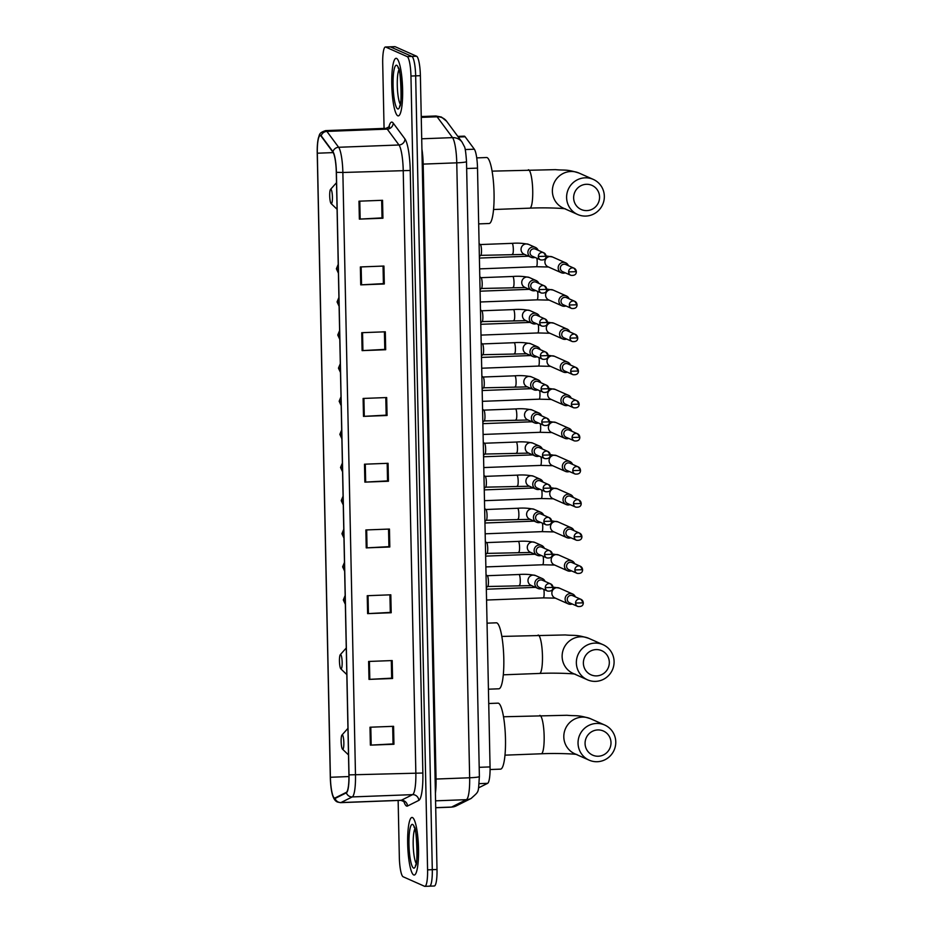 <?xml version="1.0" encoding="UTF-8"?>
<svg xmlns="http://www.w3.org/2000/svg" width="933" height="933" viewBox="0 0 933 933"><rect width="100%" height="100%" fill="white"/><g stroke="black" fill="none" stroke-linecap="round" stroke-linejoin="round"><path stroke-width="1.4" d="M457.835 136.405L464.226 136.16A18.007 3.347 87.8 0 1 465.124 136.766L474.337 149.21A18.007 3.347 87.8 0 1 477.509 168.115L490.058 766.914A18.007 3.347 87.8 0 1 487.621 783.335L478.757 787.755A18.007 3.347 87.8 0 1 478.571 787.814M429.285 886.105A18.007 3.347 -92.2 0 0 429.588 886.175L434.3 885.988A18.007 3.347 -92.2 0 0 437.006 869.498L420.386 75.678A18.007 3.347 -92.2 0 0 416.619 56.248L395.149 46.708A18.007 3.347 -92.2 0 0 394.846 46.65L390.134 46.825A18.007 3.347 -92.2 0 1 390.437 46.895A18.007 3.347 -92.2 0 0 390.134 46.825L385.411 47.012A18.007 3.347 -92.2 0 0 382.705 63.502L384.069 128.392M429.588 886.175A18.007 3.347 -92.2 0 0 432.294 869.684L415.663 75.865A18.007 3.347 -92.2 0 0 411.896 56.423L390.437 46.895L411.896 56.423A18.007 3.347 -92.2 0 1 415.663 75.865L432.294 869.684A18.007 3.347 -92.2 0 1 429.588 886.175L424.877 886.35A18.007 3.347 -92.2 0 0 427.582 869.859L410.952 76.04A18.007 3.347 -92.2 0 0 407.185 56.598L385.726 47.07A18.007 3.347 -92.2 0 0 385.411 47.012M413.692 874.944A28.818 5.353 -92.2 0 0 414.182 875.049A28.818 5.353 -92.2 0 0 418.485 847.362A28.818 5.353 -92.2 0 0 412.491 817.565A28.818 5.353 -92.2 0 0 412.001 817.46A28.818 5.353 -92.2 0 0 407.709 845.146A28.818 5.353 -92.2 0 0 413.692 874.944A28.818 5.353 -92.2 0 0 414.182 875.049A28.818 5.353 -92.2 0 0 418.485 847.362A28.818 5.353 -92.2 0 0 412.491 817.565A28.818 5.353 -92.2 0 0 412.001 817.46A28.818 5.353 -92.2 0 0 407.709 845.146A28.818 5.353 -92.2 0 0 413.692 874.944M397.796 115.797A28.818 5.353 -92.2 0 0 398.286 115.89A28.818 5.353 -92.2 0 0 402.578 88.203A28.818 5.353 -92.2 0 0 396.595 58.406A28.818 5.353 -92.2 0 0 396.105 58.312A28.818 5.353 -92.2 0 0 391.802 85.999A28.818 5.353 -92.2 0 0 397.796 115.797A28.818 5.353 -92.2 0 0 398.286 115.89A28.818 5.353 -92.2 0 0 402.578 88.203A28.818 5.353 -92.2 0 0 396.595 58.406A28.818 5.353 -92.2 0 0 396.105 58.312A28.818 5.353 -92.2 0 0 391.802 85.999A28.818 5.353 -92.2 0 0 397.796 115.797M334.411 797.995A19.208 3.569 87.8 0 1 330.399 777.271L317.325 153.21A19.208 3.569 87.8 0 1 320.206 135.623A19.208 3.569 87.8 0 1 321.174 136.253L332.918 152.126A19.208 3.569 87.8 0 1 336.3 172.29L348.919 774.845A19.208 3.569 87.8 0 1 346.33 792.35L335.029 797.983A19.208 3.569 87.8 0 1 334.737 798.065A19.208 3.569 87.8 0 1 334.411 797.995M334.422 798.473A19.686 3.65 -92.2 0 0 335.052 798.461L346.353 792.828A19.686 3.65 -92.2 0 0 349.012 774.88L336.393 172.325A19.686 3.65 -92.2 0 0 332.929 151.659L321.174 135.786A19.686 3.65 -92.2 0 0 318.001 139.915A19.686 3.65 -92.2 0 0 317.232 153.164L330.305 777.224A19.686 3.65 -92.2 0 0 332.206 793.948A19.686 3.65 -92.2 0 0 334.422 798.473M398.146 800.467L399.336 857.322A18.007 3.347 -92.2 0 0 403.103 876.752L424.562 886.292A18.007 3.347 -92.2 0 0 424.877 886.35M361.736 332.696L385.306 331.798L385.691 349.735L362.109 350.621L361.736 332.696M360.36 266.943L383.929 266.045L384.303 283.982L360.733 284.868L360.36 266.943M358.983 201.19L382.553 200.292L382.927 218.229L359.357 219.115L358.983 201.19M365.864 529.956L389.446 529.058L389.819 546.995L366.237 547.881L365.864 529.956M367.24 595.709L390.822 594.811L391.195 612.748L367.614 613.634L367.24 595.709M368.617 661.462L392.198 660.564L392.571 678.501L369.001 679.387L368.617 661.462M369.993 727.215L393.574 726.317L393.948 744.254L370.378 745.14L369.993 727.215M363.112 398.449L386.682 397.551L387.067 415.488L363.485 416.375L363.112 398.449M364.488 464.202L388.07 463.304L388.443 481.241L364.861 482.128L364.488 464.202M388.443 481.241L387.545 480.845M387.172 463.339L387.545 480.892L364.861 482.128M387.067 415.488L386.169 415.08M385.796 397.586L386.169 415.138L363.485 416.375M393.948 744.254L393.05 743.858M392.688 726.352L393.05 743.916L370.378 745.14M392.571 678.501L391.673 678.104M391.3 660.599L391.673 678.163L369.001 679.387M391.195 612.748L390.297 612.351M389.924 594.846L390.297 612.41L367.614 613.634M389.819 546.995L388.921 546.598M388.548 529.093L388.921 546.656L366.237 547.881M382.927 218.229L382.029 217.821M381.667 200.327L382.029 217.879L359.357 219.115M384.303 283.982L383.405 283.574M383.043 266.08L383.405 283.632L360.733 284.868M385.691 349.735L384.781 349.327M384.419 331.833L384.793 349.385L362.109 350.621M610.998 742.586A13.202 12.922 113.9 0 0 597.761 729.933A13.202 12.922 113.9 0 0 585.073 743.566A13.202 12.922 113.9 0 0 598.31 756.231A13.202 12.922 113.9 0 0 610.998 742.586M578.04 743.286A19.208 18.8 -66.1 0 1 604.701 725.023A19.208 18.8 -66.1 0 1 615.768 741.863A19.208 18.8 -66.1 0 1 589.108 760.138A19.208 18.8 -66.1 0 1 578.04 743.286M342.341 734.912A7.207 1.341 -92.2 0 0 341.968 735.029A7.207 1.341 -92.2 0 0 341.151 742.132A7.207 1.341 -92.2 0 0 342.504 749.164A7.207 1.341 -92.2 0 0 342.633 749.257A7.207 1.341 -92.2 0 0 343.845 742.68A7.207 1.341 -92.2 0 0 342.341 734.912M490.07 769.538L500.52 769.142A33.017 6.134 -92.2 0 0 505.441 737.408A33.017 6.134 -92.2 0 0 498.584 703.272A33.017 6.134 -92.2 0 0 498.024 703.155L488.729 703.505M609.319 662.255A13.202 12.922 113.9 0 0 596.082 649.59A13.202 12.922 113.9 0 0 583.382 663.235A13.202 12.922 113.9 0 0 596.63 675.889A13.202 12.922 113.9 0 0 609.319 662.255M576.361 662.955A19.208 18.8 -66.1 0 1 603.021 644.68A19.208 18.8 -66.1 0 1 614.089 661.52A19.208 18.8 -66.1 0 1 587.428 679.795A19.208 18.8 -66.1 0 1 576.361 662.955M340.65 654.569A7.207 1.341 -92.2 0 0 340.288 654.686A7.207 1.341 -92.2 0 0 339.472 661.8A7.207 1.341 -92.2 0 0 340.813 668.821A7.207 1.341 -92.2 0 0 340.953 668.914A7.207 1.341 -92.2 0 0 342.154 662.348A7.207 1.341 -92.2 0 0 340.65 654.569M488.425 689.195L498.84 688.799A33.017 6.134 -92.2 0 0 503.762 657.077A33.017 6.134 -92.2 0 0 496.904 622.929A33.017 6.134 -92.2 0 0 496.344 622.812L487.038 623.174M599.569 196.956A13.202 12.922 113.9 0 0 586.332 184.291A13.202 12.922 113.9 0 0 573.643 197.936A13.202 12.922 113.9 0 0 586.88 210.601A13.202 12.922 113.9 0 0 599.569 196.956M566.611 197.656A19.208 18.8 -66.1 0 1 593.271 179.393A19.208 18.8 -66.1 0 1 604.339 196.233A19.208 18.8 -66.1 0 1 577.679 214.497A19.208 18.8 -66.1 0 1 566.611 197.656M330.912 189.282A7.207 1.341 -92.2 0 0 330.539 189.387A7.207 1.341 -92.2 0 0 329.722 196.501A7.207 1.341 -92.2 0 0 331.075 203.534A7.207 1.341 -92.2 0 0 331.203 203.627A7.207 1.341 -92.2 0 0 332.416 197.05A7.207 1.341 -92.2 0 0 330.912 189.282M478.676 223.897L489.09 223.512A33.017 6.134 -92.2 0 0 494.012 191.778A33.017 6.134 -92.2 0 0 487.154 157.642A33.017 6.134 -92.2 0 0 486.594 157.525L476.728 157.899M575.346 596.852A5.4 5.283 113.9 0 0 565.118 599.126A5.4 5.283 113.9 0 0 572.186 603.978M583.23 602.765A3.907 3.814 113.9 0 0 580.979 599.348L572.687 595.662A3.907 3.814 113.9 0 0 567.276 599.371A3.907 3.814 113.9 0 0 569.515 602.8L577.807 606.473C581.411 606.882 583.242 605.657 583.3 602.835L575.568 603.056A3.907 3.814 113.9 0 0 577.807 606.473M574.658 563.73A5.4 5.283 113.9 0 0 564.43 566.016A5.4 5.283 113.9 0 0 571.486 570.868M582.53 569.655A3.907 3.814 113.9 0 0 580.291 566.226L571.999 562.552A3.907 3.814 113.9 0 0 566.576 566.261A3.907 3.814 113.9 0 0 568.827 569.678L577.119 573.363C580.723 573.76 582.554 572.547 582.6 569.713L574.868 569.946A3.907 3.814 113.9 0 0 577.119 573.363M573.958 530.62A5.4 5.283 113.9 0 0 563.73 532.895A5.4 5.283 113.9 0 0 570.798 537.746M581.842 536.533A3.907 3.814 113.9 0 0 579.591 533.116L571.299 529.431A3.907 3.814 113.9 0 0 565.888 533.14A3.907 3.814 113.9 0 0 568.139 536.568L576.431 540.242C580.023 540.65 581.854 539.426 581.912 536.603L574.18 536.825A3.907 3.814 113.9 0 0 576.431 540.242M573.27 497.499A5.4 5.283 113.9 0 0 563.042 499.785A5.4 5.283 113.9 0 0 570.098 504.636M581.142 503.423A3.907 3.814 113.9 0 0 578.903 499.995L570.611 496.321A3.907 3.814 113.9 0 0 565.188 500.03A3.907 3.814 113.9 0 0 567.439 503.447L575.731 507.132C579.335 507.529 581.166 506.316 581.212 503.482L573.48 503.715A3.907 3.814 113.9 0 0 575.731 507.132M572.582 464.389A5.4 5.283 113.9 0 0 562.342 466.663A5.4 5.283 113.9 0 0 569.41 471.515M580.454 470.302A3.907 3.814 113.9 0 0 578.203 466.885L569.911 463.2A3.907 3.814 113.9 0 0 564.5 466.908A3.907 3.814 113.9 0 0 566.751 470.337L575.043 474.011C578.635 474.419 580.466 473.194 580.524 470.372L572.792 470.594A3.907 3.814 113.9 0 0 575.043 474.011M571.882 431.268A5.4 5.283 113.9 0 0 561.654 433.553A5.4 5.283 113.9 0 0 568.71 438.405M579.755 437.192A3.907 3.814 113.9 0 0 577.515 433.763L569.223 430.09A3.907 3.814 113.9 0 0 563.8 433.798A3.907 3.814 113.9 0 0 566.051 437.215L574.343 440.901C577.947 441.297 579.778 440.084 579.825 437.25L572.092 437.484A3.907 3.814 113.9 0 0 574.343 440.901M571.194 398.158A5.4 5.283 113.9 0 0 560.955 400.432A5.4 5.283 113.9 0 0 568.022 405.284M579.066 404.071A3.907 3.814 113.9 0 0 576.816 400.654L568.524 396.968A3.907 3.814 113.9 0 0 563.112 400.677A3.907 3.814 113.9 0 0 565.363 404.106L573.655 407.779C577.247 408.188 579.078 406.963 579.136 404.141L571.404 404.362A3.907 3.814 113.9 0 0 573.655 407.779M570.495 365.036A5.4 5.283 113.9 0 0 560.266 367.322A5.4 5.283 113.9 0 0 567.334 372.174M578.367 370.961A3.907 3.814 113.9 0 0 576.128 367.532L567.835 363.858A3.907 3.814 113.9 0 0 562.412 367.567A3.907 3.814 113.9 0 0 564.663 370.984L572.955 374.669C576.559 375.066 578.39 373.853 578.437 371.019L570.704 371.252A3.907 3.814 113.9 0 0 572.955 374.669M569.806 331.926A5.4 5.283 113.9 0 0 559.567 334.201A5.4 5.283 113.9 0 0 566.634 339.052M577.679 337.839A3.907 3.814 113.9 0 0 575.428 334.422L567.136 330.737A3.907 3.814 113.9 0 0 561.724 334.446A3.907 3.814 113.9 0 0 563.975 337.874L572.267 341.548C575.859 341.956 577.69 340.732 577.749 337.909L570.016 338.131A3.907 3.814 113.9 0 0 572.267 341.548M569.107 298.805A5.4 5.283 113.9 0 0 558.879 301.091A5.4 5.283 113.9 0 0 565.946 305.942M576.979 304.729A3.907 3.814 113.9 0 0 574.74 301.301L566.448 297.627A3.907 3.814 113.9 0 0 561.025 301.336A3.907 3.814 113.9 0 0 563.275 304.753L571.567 308.438C575.171 308.835 577.002 307.622 577.049 304.788L569.317 305.021A3.907 3.814 113.9 0 0 571.567 308.438M568.419 265.695A5.4 5.283 113.9 0 0 558.179 267.969A5.4 5.283 113.9 0 0 565.246 272.821M576.291 271.608A3.907 3.814 113.9 0 0 574.04 268.191L565.748 264.506A3.907 3.814 113.9 0 0 560.336 268.214A3.907 3.814 113.9 0 0 562.587 271.643L570.879 275.317C574.483 275.725 576.302 274.5 576.361 271.678L568.629 271.9A3.907 3.814 113.9 0 0 570.879 275.317M545.059 581.422A5.4 5.283 113.9 0 0 534.936 582.507A5.4 5.283 113.9 0 0 541.898 588.56M552.942 587.347A3.907 3.814 113.9 0 0 550.692 583.918L542.4 580.244A3.907 3.814 113.9 0 0 536.988 583.953A3.907 3.814 113.9 0 0 539.227 587.37L547.519 591.056C551.123 591.452 552.954 590.239 553.012 587.405L545.28 587.638A3.907 3.814 113.9 0 0 547.519 591.056M487.621 586.507A5.4 1.003 -92.2 0 0 487.761 586.449A5.4 1.003 -92.2 0 0 488.414 581.072A5.4 1.003 -92.2 0 0 487.353 575.766A5.4 1.003 -92.2 0 0 487.306 575.731M544.371 548.312A5.4 5.283 113.9 0 0 534.247 549.397A5.4 5.283 113.9 0 0 541.198 555.438M552.243 554.225A3.907 3.814 113.9 0 0 549.992 550.808L541.7 547.123A3.907 3.814 113.9 0 0 536.288 550.832A3.907 3.814 113.9 0 0 538.539 554.26L546.831 557.934C550.435 558.342 552.254 557.118 552.313 554.295L544.58 554.517A3.907 3.814 113.9 0 0 546.831 557.934M486.921 553.397A5.4 1.003 -92.2 0 0 487.061 553.339A5.4 1.003 -92.2 0 0 487.726 547.963A5.4 1.003 -92.2 0 0 486.664 542.644A5.4 1.003 -92.2 0 0 486.606 542.621M543.671 515.191A5.4 5.283 113.9 0 0 533.548 516.276A5.4 5.283 113.9 0 0 540.51 522.328M551.555 521.115A3.907 3.814 113.9 0 0 549.304 517.687L541.012 514.013A3.907 3.814 113.9 0 0 535.6 517.722A3.907 3.814 113.9 0 0 537.84 521.139L546.132 524.824C549.735 525.221 551.566 524.008 551.625 521.174L543.892 521.407A3.907 3.814 113.9 0 0 546.132 524.824M486.233 520.276A5.4 1.003 -92.2 0 0 486.373 520.217A5.4 1.003 -92.2 0 0 487.026 514.841A5.4 1.003 -92.2 0 0 485.965 509.535A5.4 1.003 -92.2 0 0 485.918 509.5L517.652 508.275A5.4 1.003 -92.2 0 0 517.558 508.298M542.983 482.081A5.4 5.283 113.9 0 0 532.86 483.166A5.4 5.283 113.9 0 0 539.81 489.207M550.855 487.994A3.907 3.814 113.9 0 0 548.604 484.577L540.312 480.892A3.907 3.814 113.9 0 0 534.901 484.6A3.907 3.814 113.9 0 0 537.151 488.029L545.443 491.703C549.047 492.111 550.867 490.886 550.925 488.064L543.193 488.286A3.907 3.814 113.9 0 0 545.443 491.703M485.533 487.166A5.4 1.003 -92.2 0 0 485.673 487.108A5.4 1.003 -92.2 0 0 486.338 481.731A5.4 1.003 -92.2 0 0 485.277 476.413A5.4 1.003 -92.2 0 0 485.218 476.39M542.283 448.96A5.4 5.283 113.9 0 0 532.16 450.044A5.4 5.283 113.9 0 0 539.122 456.097M550.167 454.884A3.907 3.814 113.9 0 0 547.916 451.455L539.624 447.782A3.907 3.814 113.9 0 0 534.212 451.49A3.907 3.814 113.9 0 0 536.452 454.907L544.744 458.593C548.347 458.989 550.178 457.776 550.237 454.942L542.505 455.176A3.907 3.814 113.9 0 0 544.744 458.593M484.845 454.044A5.4 1.003 -92.2 0 0 484.985 453.986A5.4 1.003 -92.2 0 0 485.638 448.61A5.4 1.003 -92.2 0 0 484.577 443.303A5.4 1.003 -92.2 0 0 484.53 443.268M541.595 415.85A5.4 5.283 113.9 0 0 531.472 416.934A5.4 5.283 113.9 0 0 538.423 422.976M549.467 421.763A3.907 3.814 113.9 0 0 547.216 418.346L538.924 414.66A3.907 3.814 113.9 0 0 533.513 418.369A3.907 3.814 113.9 0 0 535.764 421.798L544.056 425.471C547.659 425.88 549.49 424.655 549.537 421.833L541.805 422.054A3.907 3.814 113.9 0 0 544.056 425.471M484.145 420.935A5.4 1.003 -92.2 0 0 484.285 420.876A5.4 1.003 -92.2 0 0 484.95 415.5A5.4 1.003 -92.2 0 0 483.889 410.182A5.4 1.003 -92.2 0 0 483.83 410.158M540.895 382.728A5.4 5.283 113.9 0 0 530.772 383.813A5.4 5.283 113.9 0 0 537.735 389.866M548.779 388.653A3.907 3.814 113.9 0 0 546.528 385.224L538.236 381.55A3.907 3.814 113.9 0 0 532.825 385.259A3.907 3.814 113.9 0 0 535.064 388.676L543.356 392.361C546.96 392.758 548.791 391.545 548.849 388.711L541.117 388.944A3.907 3.814 113.9 0 0 543.356 392.361M483.457 387.813A5.4 1.003 -92.2 0 0 483.597 387.755A5.4 1.003 -92.2 0 0 484.25 382.378A5.4 1.003 -92.2 0 0 483.189 377.072A5.4 1.003 -92.2 0 0 483.142 377.037M540.207 349.618A5.4 5.283 113.9 0 0 530.084 350.703A5.4 5.283 113.9 0 0 537.035 356.744M548.079 355.531A3.907 3.814 113.9 0 0 545.84 352.114L537.548 348.429A3.907 3.814 113.9 0 0 532.125 352.138A3.907 3.814 113.9 0 0 534.376 355.566L542.668 359.24C546.271 359.648 548.103 358.424 548.149 355.601L540.417 355.823A3.907 3.814 113.9 0 0 542.668 359.24M482.769 354.703A5.4 1.003 -92.2 0 0 482.909 354.645A5.4 1.003 -92.2 0 0 483.562 349.269A5.4 1.003 -92.2 0 0 482.501 343.95A5.4 1.003 -92.2 0 0 482.443 343.927L514.188 342.703A5.4 1.003 -92.2 0 0 514.095 342.726M539.507 316.497A5.4 5.283 113.9 0 0 529.384 317.582A5.4 5.283 113.9 0 0 536.347 323.634M547.391 322.421A3.907 3.814 113.9 0 0 545.14 318.993L536.848 315.319A3.907 3.814 113.9 0 0 531.437 319.028A3.907 3.814 113.9 0 0 533.676 322.445L541.968 326.13C545.572 326.527 547.403 325.314 547.461 322.48L539.729 322.713A3.907 3.814 113.9 0 0 541.968 326.13M482.069 321.582A5.4 1.003 -92.2 0 0 482.209 321.523A5.4 1.003 -92.2 0 0 482.862 316.147A5.4 1.003 -92.2 0 0 481.801 310.841A5.4 1.003 -92.2 0 0 481.755 310.806M538.819 283.387A5.4 5.283 113.9 0 0 528.696 284.472A5.4 5.283 113.9 0 0 535.647 290.513M546.691 289.3A3.907 3.814 113.9 0 0 544.452 285.883L536.16 282.198A3.907 3.814 113.9 0 0 530.737 285.906A3.907 3.814 113.9 0 0 532.988 289.335L541.28 293.009C544.884 293.417 546.715 292.192 546.761 289.37L539.029 289.592A3.907 3.814 113.9 0 0 541.28 293.009M481.381 288.472A5.4 1.003 -92.2 0 0 481.521 288.414A5.4 1.003 -92.2 0 0 482.174 283.037A5.4 1.003 -92.2 0 0 481.113 277.719A5.4 1.003 -92.2 0 0 481.055 277.696M538.131 250.266A5.4 5.283 113.9 0 0 528.008 251.35A5.4 5.283 113.9 0 0 534.959 257.403M546.003 256.19A3.907 3.814 113.9 0 0 543.752 252.761L535.46 249.088A3.907 3.814 113.9 0 0 530.049 252.796A3.907 3.814 113.9 0 0 532.3 256.213L540.592 259.899C544.184 260.295 546.015 259.082 546.073 256.248L538.341 256.47A3.907 3.814 113.9 0 0 540.592 259.899M480.682 255.35A5.4 1.003 -92.2 0 0 480.822 255.292A5.4 1.003 -92.2 0 0 481.486 249.916A5.4 1.003 -92.2 0 0 480.413 244.609A5.4 1.003 -92.2 0 0 480.367 244.574M479.165 783.65L487.621 783.335M479.2 767.323L490.058 766.914M466.652 168.523L477.509 168.115M465.194 149.548L474.337 149.21M458.29 137.023L465.124 136.766M421.704 138.795L452.54 137.629A12.001 11.383 -36.5 0 1 462.045 142.084L464.272 146.364C465.135 147.356 465.87 152.429 466.512 161.584L479.387 776.524C478.034 793.726 479.714 790.554 471.118 798.461L456.284 805.867L451.199 807.162A24.013 4.455 -92.2 0 0 451.56 807.068L466.407 799.663A24.013 4.455 -92.2 0 0 469.649 777.772L456.762 162.832A24.013 4.455 -92.2 0 0 452.54 137.629L437.099 116.788A24.013 4.455 -92.2 0 0 436.306 116.077A24.013 4.455 -92.2 0 0 435.909 115.995L421.238 116.543M421.25 117.383L437.099 116.788A12.001 11.383 -36.5 0 1 446.604 121.243L462.045 142.084M437.006 869.498L427.582 869.859M395.149 46.708L385.726 47.07M416.619 56.248L407.185 56.598M420.386 75.678L410.952 76.04M471.118 798.461A12.001 11.756 -116.5 0 1 466.407 799.663L435.571 800.829M479.387 776.524A12.001 1.073 178.8 0 1 469.649 777.772L436.049 779.043A24.013 4.455 87.8 0 1 435.408 793.248M456.284 805.867A12.001 11.756 -116.5 0 1 451.56 807.068L435.711 807.663M466.512 161.584A12.001 1.073 178.8 0 1 456.762 162.832L423.174 164.103L436.049 779.043L435.116 779.102M421.914 149.07A24.013 4.455 87.8 0 1 423.174 164.103L422.229 164.161M330.399 777.271L348.942 776.559M388.793 127.343A30.019 5.575 87.8 0 1 392.222 122.2A30.019 5.575 87.8 0 1 393.213 123.098L404.957 138.959A30.019 5.575 87.8 0 1 410.24 170.471L422.859 773.025A30.019 5.575 87.8 0 1 418.812 800.386L407.511 806.019A30.019 5.575 87.8 0 1 403.744 801.132M321.174 135.786A6.006 5.691 -36.5 0 1 326.888 131.401L387.242 129.116A24.013 4.455 -92.2 0 0 386.449 128.404A24.013 4.455 -92.2 0 0 386.04 128.322L389.481 126.608L389.084 127.669M336.393 172.325L342.866 172.477L355.485 775.031A24.013 4.455 87.8 0 1 352.242 796.922L340.942 802.555A24.013 4.455 87.8 0 1 340.58 802.648L400.933 800.362A24.013 4.455 -92.2 0 0 401.307 800.269L412.596 794.636A24.013 4.455 -92.2 0 0 415.838 772.746L403.219 170.191A24.013 4.455 -92.2 0 0 398.986 144.988L387.242 129.116A6.006 5.691 143.5 0 0 393.213 123.098M335.052 798.461A6.006 5.878 -116.5 0 0 340.942 802.555L401.307 800.269A6.006 5.878 63.5 0 1 407.511 806.019M422.859 773.025L349.012 774.88M332.929 151.659A6.006 5.691 -36.5 0 1 338.632 147.274A24.013 4.455 87.8 0 1 342.866 172.477L410.24 170.471M418.812 800.386A6.006 5.878 63.5 0 0 412.596 794.636L352.242 796.922A6.006 5.878 -116.5 0 1 346.353 792.828M318.001 139.915C319.751 134.795 318.223 132.976 325.687 130.608A24.013 4.455 87.8 0 1 326.888 131.401L338.632 147.274L398.986 144.988A6.006 5.691 143.5 0 0 404.957 138.959M317.325 153.21L333.221 152.604M365.293 464.168L365.666 482.093M366.669 529.921L367.042 547.846M368.045 595.674L368.418 613.599M369.421 661.427L369.806 679.352M370.798 727.18L371.182 745.105M363.917 398.414L364.29 416.34M362.54 332.661L362.914 350.586M361.164 266.908L361.538 284.833M359.788 201.155L360.161 219.08M412.643 824.445A21.902 4.07 -92.2 0 0 408.969 844.423A21.902 4.07 -92.2 0 0 413.552 868.063A21.902 4.07 -92.2 0 0 417.214 848.085A21.902 4.07 -92.2 0 0 412.643 824.445M414.8 829.029A18.298 3.394 -92.2 0 0 413.237 846.254A18.298 3.394 -92.2 0 0 416.095 863.305M503.528 716.766L566.949 715.273C576.372 716.194 577.702 714.631 590.472 718.702A19.208 18.8 113.9 0 0 563.812 736.965A19.208 18.8 113.9 0 0 574.88 753.817L589.108 760.138M539.799 715.389A19.208 3.569 87.8 0 1 540.125 715.459A19.208 3.569 87.8 0 1 544.149 736.195A19.208 3.569 87.8 0 1 541.257 753.782C556.406 753.036 575.509 753.946 576.956 754.54M501.837 636.423L565.27 634.941C574.681 635.851 576.023 634.288 588.781 638.359A19.208 18.8 113.9 0 0 562.133 656.634A19.208 18.8 113.9 0 0 573.189 673.474L587.428 679.795M538.119 635.046A19.208 3.569 87.8 0 1 538.446 635.116A19.208 3.569 87.8 0 1 542.458 655.852A19.208 3.569 87.8 0 1 539.577 673.439C554.715 672.693 573.83 673.603 575.276 674.197M492.099 171.136L555.52 169.643C564.943 170.564 566.273 168.99 579.043 173.072A19.208 18.8 113.9 0 0 552.383 191.335A19.208 18.8 113.9 0 0 563.45 208.176L577.679 214.497M528.37 169.759A19.208 3.569 87.8 0 1 528.696 169.829A19.208 3.569 87.8 0 1 532.72 190.554A19.208 3.569 87.8 0 1 529.827 208.152C544.977 207.394 564.08 208.304 565.526 208.91M396.735 65.298A21.902 4.07 -92.2 0 0 393.073 85.276A21.902 4.07 -92.2 0 0 397.645 108.904A21.902 4.07 -92.2 0 0 401.318 88.938A21.902 4.07 -92.2 0 0 396.735 65.298M398.892 69.882A18.298 3.394 -92.2 0 0 397.33 87.096A18.298 3.394 -92.2 0 0 400.199 104.146M345.35 604.327L343.321 599.942L345.268 600.292M543.228 597.866A5.4 1.003 -92.2 0 0 543.321 597.878A5.4 1.003 -92.2 0 0 544.137 593.271A5.4 1.003 -92.2 0 0 543.834 589.411M572.617 593.994L559.357 588.105A5.4 5.283 113.9 0 0 551.881 593.575A5.4 5.283 113.9 0 0 554.972 597.971L568.232 603.861M583.3 602.835L580.979 599.348A3.907 3.814 113.9 0 0 575.568 603.056M344.662 571.206L342.621 566.832L344.569 567.182M542.539 564.745A5.4 1.003 -92.2 0 0 542.621 564.768A5.4 1.003 -92.2 0 0 543.449 560.15A5.4 1.003 -92.2 0 0 543.134 556.301M571.929 560.873L558.657 554.983A5.4 5.283 113.9 0 0 551.181 560.465A5.4 5.283 113.9 0 0 554.272 564.862L567.544 570.751M582.6 569.713L580.291 566.226A3.907 3.814 113.9 0 0 574.868 569.946M343.962 538.096L341.933 533.711L343.88 534.061M541.84 531.635A5.4 1.003 -92.2 0 0 541.933 531.647A5.4 1.003 -92.2 0 0 542.749 527.04A5.4 1.003 -92.2 0 0 542.446 523.18M571.229 527.763L557.969 521.874A5.4 5.283 113.9 0 0 550.493 527.343A5.4 5.283 113.9 0 0 553.584 531.74L566.844 537.63M581.912 536.603L579.591 533.116A3.907 3.814 113.9 0 0 574.18 536.825M343.274 504.975L341.233 500.601L343.181 500.951M541.152 498.514A5.4 1.003 -92.2 0 0 541.233 498.537A5.4 1.003 -92.2 0 0 542.061 493.919A5.4 1.003 -92.2 0 0 541.746 490.07M570.541 494.642L557.269 488.752A5.4 5.283 113.9 0 0 549.794 494.233A5.4 5.283 113.9 0 0 552.884 498.63L566.156 504.52M581.212 503.482L578.903 499.995A3.907 3.814 113.9 0 0 573.48 503.715M342.574 471.865L340.545 467.48L342.493 467.83M540.452 465.404A5.4 1.003 -92.2 0 0 540.545 465.415A5.4 1.003 -92.2 0 0 541.362 460.809A5.4 1.003 -92.2 0 0 541.058 456.948M569.841 461.532L556.581 455.642A5.4 5.283 113.9 0 0 549.105 461.112A5.4 5.283 113.9 0 0 552.196 465.509L565.456 471.398M580.524 470.372L578.203 466.885A3.907 3.814 113.9 0 0 572.792 470.594M341.886 438.743L339.845 434.37L341.793 434.72M539.764 432.282A5.4 1.003 -92.2 0 0 539.857 432.306A5.4 1.003 -92.2 0 0 540.673 427.687A5.4 1.003 -92.2 0 0 540.359 423.839M569.153 428.41L555.893 422.521A5.4 5.283 113.9 0 0 548.406 428.002A5.4 5.283 113.9 0 0 551.508 432.399L564.768 438.288M579.825 437.25L577.515 433.763A3.907 3.814 113.9 0 0 572.092 437.484M341.186 405.633L339.157 401.248L341.105 401.598M539.064 399.172A5.4 1.003 -92.2 0 0 539.157 399.184A5.4 1.003 -92.2 0 0 539.974 394.577A5.4 1.003 -92.2 0 0 539.671 390.717M568.454 395.3L555.193 389.411A5.4 5.283 113.9 0 0 547.718 394.881A5.4 5.283 113.9 0 0 550.808 399.277L564.068 405.167M579.136 404.141L576.816 400.654A3.907 3.814 113.9 0 0 571.404 404.362M340.498 372.512L338.457 368.138L340.405 368.488M538.376 366.051A5.4 1.003 -92.2 0 0 538.469 366.074A5.4 1.003 -92.2 0 0 539.286 361.456A5.4 1.003 -92.2 0 0 538.971 357.607M567.765 362.179L554.505 356.289A5.4 5.283 113.9 0 0 547.018 361.771A5.4 5.283 113.9 0 0 550.12 366.168L563.38 372.057M578.437 371.019L576.128 367.532A3.907 3.814 113.9 0 0 570.704 371.252M339.799 339.402L337.769 335.017L339.717 335.367M537.676 332.941A5.4 1.003 -92.2 0 0 537.77 332.953A5.4 1.003 -92.2 0 0 538.586 328.346A5.4 1.003 -92.2 0 0 538.283 324.486M567.066 329.069L553.805 323.18A5.4 5.283 113.9 0 0 546.33 328.649A5.4 5.283 113.9 0 0 549.42 333.046L562.681 338.936M577.749 337.909L575.428 334.422A3.907 3.814 113.9 0 0 570.016 338.131M339.111 306.281L337.07 301.907L339.029 302.257M536.988 299.82A5.4 1.003 -92.2 0 0 537.081 299.843A5.4 1.003 -92.2 0 0 537.898 295.225A5.4 1.003 -92.2 0 0 537.583 291.376M566.378 295.948L553.117 290.058A5.4 5.283 113.9 0 0 545.63 295.539A5.4 5.283 113.9 0 0 548.732 299.936L561.993 305.826M577.049 304.788L574.74 301.301A3.907 3.814 113.9 0 0 569.317 305.021M338.411 273.171L336.381 268.786L338.329 269.136M536.288 266.71A5.4 1.003 -92.2 0 0 536.382 266.721A5.4 1.003 -92.2 0 0 537.198 262.115A5.4 1.003 -92.2 0 0 536.895 258.254M565.678 262.838L552.418 256.948A5.4 5.283 113.9 0 0 544.942 262.418A5.4 5.283 113.9 0 0 548.033 266.815L561.293 272.704M576.361 271.678L574.04 268.191A3.907 3.814 113.9 0 0 568.629 271.9M519.354 585.283A5.4 1.003 -92.2 0 0 519.448 585.306A5.4 1.003 -92.2 0 0 520.264 580.699A5.4 1.003 -92.2 0 0 519.133 574.53A5.4 1.003 -92.2 0 0 519.04 574.506A5.4 1.003 -92.2 0 0 518.946 574.53M487.283 575.708L519.04 574.506C524.661 574.028 530.142 574.366 535.484 575.533A5.4 5.283 113.9 0 0 528.008 581.002A5.4 5.283 113.9 0 0 531.099 585.399L537.944 588.443M553.012 587.405L550.692 583.918A3.907 3.814 113.9 0 0 545.28 587.638M518.666 552.173A5.4 1.003 -92.2 0 0 518.76 552.196A5.4 1.003 -92.2 0 0 519.576 547.578A5.4 1.003 -92.2 0 0 518.433 541.408A5.4 1.003 -92.2 0 0 518.34 541.397A5.4 1.003 -92.2 0 0 518.258 541.42M486.583 542.598L518.34 541.397C523.973 540.918 529.454 541.257 534.796 542.411A5.4 5.283 113.9 0 0 527.308 547.893A5.4 5.283 113.9 0 0 530.399 552.289L537.256 555.322M552.313 554.295L549.992 550.808A3.907 3.814 113.9 0 0 544.58 554.517M517.967 519.051A5.4 1.003 -92.2 0 0 518.06 519.075A5.4 1.003 -92.2 0 0 518.876 514.468A5.4 1.003 -92.2 0 0 517.745 508.298A5.4 1.003 -92.2 0 0 517.652 508.275C523.273 507.797 528.754 508.135 534.096 509.301A5.4 5.283 113.9 0 0 526.62 514.771A5.4 5.283 113.9 0 0 529.711 519.168L536.557 522.212M551.625 521.174L549.304 517.687A3.907 3.814 113.9 0 0 543.892 521.407M517.279 485.941A5.4 1.003 -92.2 0 0 517.372 485.965A5.4 1.003 -92.2 0 0 518.188 481.346A5.4 1.003 -92.2 0 0 517.045 475.177A5.4 1.003 -92.2 0 0 516.964 475.165A5.4 1.003 -92.2 0 0 516.87 475.189M485.207 476.366L516.964 475.165C522.585 474.687 528.066 475.025 533.408 476.18A5.4 5.283 113.9 0 0 525.92 481.661A5.4 5.283 113.9 0 0 529.023 486.058L535.869 489.09M550.925 488.064L548.604 484.577A3.907 3.814 113.9 0 0 543.193 488.286M516.579 452.82A5.4 1.003 -92.2 0 0 516.672 452.843A5.4 1.003 -92.2 0 0 517.488 448.237A5.4 1.003 -92.2 0 0 516.357 442.067A5.4 1.003 -92.2 0 0 516.264 442.044A5.4 1.003 -92.2 0 0 516.171 442.067M484.507 443.245L516.264 442.044C521.885 441.566 527.367 441.904 532.708 443.07A5.4 5.283 113.9 0 0 525.232 448.54A5.4 5.283 113.9 0 0 528.323 452.937L535.169 455.98M550.237 454.942L547.916 451.455A3.907 3.814 113.9 0 0 542.505 455.176M515.891 419.71A5.4 1.003 -92.2 0 0 515.984 419.733A5.4 1.003 -92.2 0 0 516.8 415.115A5.4 1.003 -92.2 0 0 515.657 408.946A5.4 1.003 -92.2 0 0 515.576 408.934A5.4 1.003 -92.2 0 0 515.482 408.957M483.819 410.135L515.576 408.934C521.197 408.456 526.678 408.794 532.02 409.949A5.4 5.283 113.9 0 0 524.533 415.43A5.4 5.283 113.9 0 0 527.635 419.827L534.481 422.859M549.537 421.833L547.216 418.346A3.907 3.814 113.9 0 0 541.805 422.054M515.191 386.589A5.4 1.003 -92.2 0 0 515.284 386.612A5.4 1.003 -92.2 0 0 516.101 382.005A5.4 1.003 -92.2 0 0 514.969 375.836A5.4 1.003 -92.2 0 0 514.876 375.812A5.4 1.003 -92.2 0 0 514.783 375.836M483.119 377.014L514.876 375.812C520.497 375.334 525.979 375.672 531.32 376.827A5.4 5.283 113.9 0 0 523.845 382.308A5.4 5.283 113.9 0 0 526.935 386.705L533.781 389.749M548.849 388.711L546.528 385.224A3.907 3.814 113.9 0 0 541.117 388.944M514.503 353.479A5.4 1.003 -92.2 0 0 514.596 353.49A5.4 1.003 -92.2 0 0 515.413 348.884A5.4 1.003 -92.2 0 0 514.27 342.714A5.4 1.003 -92.2 0 0 514.188 342.703C519.809 342.224 525.291 342.563 530.632 343.717A5.4 5.283 113.9 0 0 523.145 349.199A5.4 5.283 113.9 0 0 526.247 353.595L533.093 356.628M548.149 355.601L545.84 352.114A3.907 3.814 113.9 0 0 540.417 355.823M513.803 320.357A5.4 1.003 -92.2 0 0 513.896 320.381A5.4 1.003 -92.2 0 0 514.713 315.774A5.4 1.003 -92.2 0 0 513.582 309.604A5.4 1.003 -92.2 0 0 513.488 309.581A5.4 1.003 -92.2 0 0 513.395 309.604M481.731 310.782L513.488 309.581C519.11 309.103 524.591 309.441 529.932 310.596A5.4 5.283 113.9 0 0 522.457 316.077A5.4 5.283 113.9 0 0 525.547 320.474L532.393 323.518M547.461 322.48L545.14 318.993A3.907 3.814 113.9 0 0 539.729 322.713M513.115 287.247A5.4 1.003 -92.2 0 0 513.208 287.259A5.4 1.003 -92.2 0 0 514.025 282.652A5.4 1.003 -92.2 0 0 512.882 276.483A5.4 1.003 -92.2 0 0 512.8 276.471A5.4 1.003 -92.2 0 0 512.707 276.495M481.043 277.672L512.8 276.471C518.421 275.993 523.903 276.331 529.244 277.486A5.4 5.283 113.9 0 0 521.757 282.956A5.4 5.283 113.9 0 0 524.859 287.364L531.705 290.396M546.761 289.37L544.452 285.883A3.907 3.814 113.9 0 0 539.029 289.592M512.415 254.126A5.4 1.003 -92.2 0 0 512.509 254.149A5.4 1.003 -92.2 0 0 513.325 249.543A5.4 1.003 -92.2 0 0 512.194 243.373A5.4 1.003 -92.2 0 0 512.1 243.35A5.4 1.003 -92.2 0 0 512.007 243.373M480.343 244.551L512.1 243.35C517.733 242.872 523.215 243.21 528.544 244.364A5.4 5.283 113.9 0 0 521.069 249.846A5.4 5.283 113.9 0 0 524.159 254.243L531.005 257.286M546.073 256.248L543.752 252.761A3.907 3.814 113.9 0 0 538.341 256.47M435.909 115.995L441.437 117.057L446.604 121.243M451.199 807.162L435.711 807.745M332.206 793.948C333.396 798.52 335.192 801.225 337.606 802.077L340.58 802.648M325.687 130.608L386.04 128.322M404.024 800.829L404.49 801.809L400.933 800.362M414.707 827.606L414.007 827.105C416.608 823.897 418.311 868.273 415.442 865.276L415.92 864.844M590.472 718.702L604.701 725.023M342.504 749.164L348.51 754.925M341.968 735.029L347.951 728.335M504.975 755.159L541.257 753.782M588.781 638.359L603.021 644.68M340.813 668.821L346.819 674.594M340.288 654.686L346.271 647.992M503.295 674.816L539.577 673.439M579.043 173.072L593.271 179.393M331.075 203.534L337.081 209.295M330.539 189.387L336.521 182.705M493.545 209.517L529.827 208.152M398.811 68.459L398.099 67.957C400.712 64.739 402.403 109.126 399.546 106.129L400.024 105.697M486.56 600.036L543.321 597.878L555.473 598.158M486.326 589.224L535.519 587.358M559.357 588.105L552.989 587.09M343.321 599.942L345.163 595.487M485.86 566.914L542.621 564.768L554.785 565.036M485.638 556.115L534.819 554.249M558.657 554.983L552.289 553.98M342.621 566.832L344.475 562.366M485.172 533.804L541.933 531.647L554.085 531.927M484.938 522.993L534.131 521.127M557.969 521.874L551.601 520.859M341.933 533.711L343.776 529.256M484.472 500.683L541.233 498.537L553.397 498.805M484.25 489.883L533.431 488.017M557.269 488.752L550.913 487.749M341.233 500.601L343.087 496.134M483.784 467.561L540.545 465.415L552.698 465.695M483.551 456.762L532.743 454.896M556.581 455.642L550.213 454.628M340.545 467.48L342.388 463.025M483.084 434.451L539.857 432.306L552.009 432.574M482.862 423.652L532.043 421.786M555.893 422.521L549.525 421.518M339.845 434.37L341.7 429.903M482.396 401.33L539.157 399.184L551.31 399.464M482.174 390.53L531.355 388.664M555.193 389.411L548.826 388.396M339.157 401.248L341 396.793M481.696 368.22L538.469 366.074L550.622 366.342M481.475 357.421L530.655 355.555M554.505 356.289L548.138 355.286M338.457 368.138L340.312 363.672M481.008 335.099L537.77 332.953L549.922 333.233M480.787 324.299L529.967 322.433M553.805 323.18L547.438 322.165M337.769 335.017L339.612 330.562M480.308 301.989L537.081 299.843L549.234 300.111M480.087 291.189L529.268 289.323M553.117 290.058L546.75 289.055M337.07 301.907L338.924 297.44M479.62 268.867L536.382 266.721L548.534 267.001M479.399 258.068L528.579 256.202M552.418 256.948L546.05 255.934M336.381 268.786L338.224 264.331M487.691 586.507L531.6 585.586M535.484 575.533L542.33 578.565M487.353 575.766L486.035 574.821M487.761 586.449L486.303 587.673M487.003 553.397L530.912 552.464M534.796 542.411L541.641 545.455M486.664 542.644L485.335 541.7M487.061 553.339L485.603 554.552M486.303 520.276L530.212 519.354M534.096 509.301L540.942 512.334M485.965 509.535L484.647 508.59M486.373 520.217L484.915 521.442M485.615 487.166L529.524 486.233M533.408 476.18L540.254 479.224M485.277 476.413L483.947 475.468M485.673 487.108L484.215 488.321M484.915 454.044L528.824 453.123M532.708 443.07L539.554 446.102M484.577 443.303L483.259 442.359M484.985 453.986L483.527 455.211M484.227 420.935L528.136 420.002M532.02 409.949L538.866 412.992M483.889 410.182L482.559 409.237M484.285 420.876L482.827 422.089M483.527 387.813L527.437 386.892M531.32 376.827L538.166 379.871M483.189 377.072L481.871 376.127M483.597 387.755L482.139 388.979M482.839 354.703L526.748 353.77M530.632 343.717L537.478 346.761M482.501 343.95L481.171 343.006M482.909 354.645L481.44 355.858M482.139 321.582L526.049 320.66M529.932 310.596L536.778 313.64M481.801 310.841L480.483 309.896M482.209 321.523L480.752 322.748M481.451 288.472L525.361 287.539M529.244 277.486L536.09 280.53M481.113 277.719L479.784 276.774M481.521 288.414L480.052 289.627M480.752 255.35L524.661 254.429M528.544 244.364L535.39 247.408M480.413 244.609L479.096 243.665M480.822 255.292L479.364 256.517"/></g></svg>
